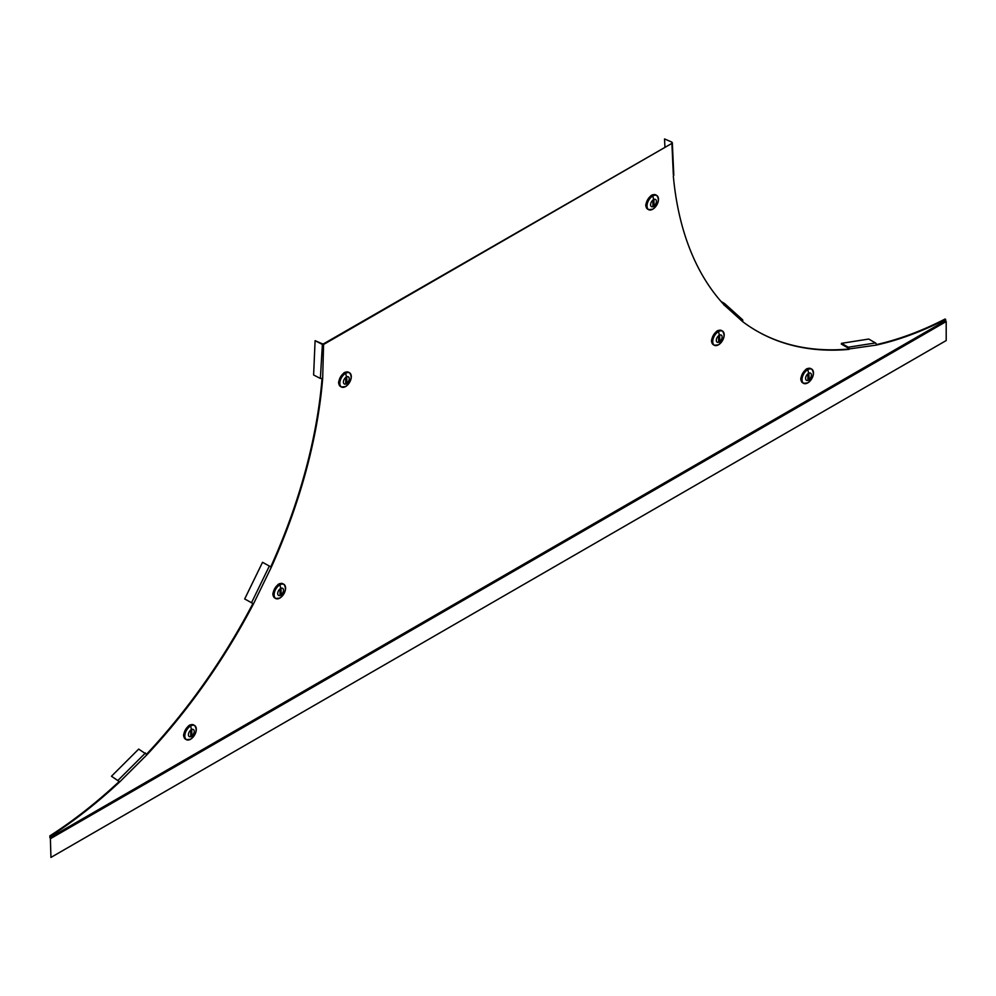 <?xml version="1.0" encoding="UTF-8"?>
<svg xmlns="http://www.w3.org/2000/svg" width="996" height="996" viewBox="0 0 996 996"><rect width="100%" height="100%" fill="white"/><g stroke="black" fill="none" stroke-linecap="round" stroke-linejoin="round"><path stroke-width="1.49" d="M322.679 378.455L323.588 343.807L671.839 143.412L324.173 344.143L321.845 344.155L315.097 340.669L322.43 343.857L320.363 378.468L322.679 378.455A409.73 236.562 -60 0 1 271.348 567.16L262.533 562.304L271.348 567.16L253.519 603.825A409.73 236.562 -60 0 1 146.997 754.694L138.693 749.092L111.465 776.258L119.769 781.848A409.73 236.562 -60 0 1 50.385 836.254L50.945 838.408L946.2 321.546L946.2 340.545L50.945 857.419L50.373 838.358L50.945 857.419M673.321 176.006A409.73 236.562 120 0 0 724.665 305.448A1.643 1.332 -48 0 0 724.416 303.431L721.079 301.502M724.752 303.73L742.257 319.492A1.643 1.332 132 0 1 742.493 321.509A409.73 236.562 120 0 0 756.736 330.958A409.73 236.562 120 0 0 849.015 349.384A1.643 1.208 -98.9 0 0 848.256 347.218L841.508 343.334L868.736 339.051L875.484 342.948A1.643 1.208 81.1 0 1 876.243 345.102A409.73 236.562 120 0 0 945.627 319.38L945.627 320.563L50.385 837.424L49.8 835.918A409.73 236.562 -60 0 0 119.184 781.511L119.769 781.848L146.997 754.694M876.306 344.628A409.73 236.562 120 0 0 945.055 319.044L945.627 319.38M756.45 330.797A409.73 236.562 120 0 0 848.443 349.048L876.243 345.102M322.057 378.667A409.73 236.562 -60 0 1 270.775 566.824M252.884 603.576A409.73 236.562 -60 0 1 146.649 754.109M848.443 349.048L848.057 347.965L841.309 344.068L841.508 343.334M724.08 305.112A0.822 0.66 -48 0 0 723.955 304.104L722.81 303.431M673.333 174.686L671.839 142.092L664.544 138.954L664.905 146.748M671.839 143.412L671.839 142.092L664.544 138.954M323.588 343.807L322.43 343.857M315.097 340.669L313.616 374.982L320.363 378.468M262.533 562.304L244.692 598.97L253.519 603.825M111.465 776.258L119.184 781.511M49.8 837.375L50.373 838.358M946.2 321.546L945.627 320.563M188.281 726.283L188.63 725.773A8.192 4.731 -60 0 1 189.414 725.262A8.192 4.731 -60 0 1 190.199 724.864L190.497 724.914M183.799 736.38L183.675 736.168A8.192 4.731 -60 0 1 183.625 735.297A8.192 4.731 -60 0 1 183.675 734.363L183.849 734.463A8.192 4.731 -60 0 1 188.804 725.872L188.63 725.773M195.963 727.254A8.192 4.731 120 0 0 194.556 725.462A8.192 4.731 120 0 0 190.46 725.86A8.192 4.731 120 0 0 185.107 733.081A8.192 4.731 120 0 0 186.364 739.655L185.493 739.144A8.192 4.731 -60 0 1 183.849 736.268L183.675 736.168M191.332 736.405A4.109 2.378 -60 0 1 188.418 734.724A4.109 2.378 -60 0 1 191.332 729.695A4.109 2.378 120 0 1 194.232 731.375A4.109 2.378 120 0 1 191.332 736.405M191.904 735.06L190.746 735.733L190.746 731.039L191.73 729.993L191.904 735.06L190.746 734.438M190.199 724.864L190.373 724.963A8.192 4.731 -60 0 1 193.685 724.951L194.556 725.462C197.582 729.657 196.237 734.251 190.547 739.256L186.364 739.655A8.192 4.731 120 0 0 188.618 739.966M277.573 585.113L277.921 584.602A8.192 4.731 -60 0 1 278.706 584.092A8.192 4.731 -60 0 1 279.478 583.693L279.727 583.693M273.078 595.21L272.954 594.998A8.192 4.731 -60 0 1 272.904 594.126A8.192 4.731 -60 0 1 272.954 593.193L273.128 593.292A8.192 4.731 -60 0 1 278.096 584.702L277.921 584.602M285.242 586.084A8.192 4.731 120 0 0 283.848 584.291A8.192 4.731 120 0 0 279.752 584.689A8.192 4.731 120 0 0 274.398 591.91A8.192 4.731 120 0 0 275.655 598.484L274.772 597.974A8.192 4.731 -60 0 1 273.128 595.098L272.954 594.998M280.611 595.235A4.109 2.378 -60 0 1 277.71 593.554A4.109 2.378 -60 0 1 280.611 588.524A4.109 2.378 120 0 1 283.511 590.205A4.109 2.378 120 0 1 280.611 595.235M281.196 593.89L280.038 594.562L280.038 589.869L281.009 588.823L281.196 593.89L280.038 593.267M279.478 583.693L279.652 583.793A8.192 4.731 -60 0 1 282.976 583.781L283.848 584.291C286.86 588.487 285.528 593.081 279.826 598.086L275.655 598.484A8.192 4.731 120 0 0 277.909 598.795M343.296 373.625L343.632 373.114A8.192 4.731 -60 0 1 344.417 372.591A8.192 4.731 -60 0 1 345.201 372.205L345.5 372.255M338.802 383.721L338.677 383.51A8.192 4.731 -60 0 1 338.628 382.626A8.192 4.731 -60 0 1 338.677 381.692L338.852 381.792A8.192 4.731 -60 0 1 343.807 373.214L343.632 373.114M350.966 374.596A8.192 4.731 120 0 0 349.559 372.79A8.192 4.731 120 0 0 345.463 373.201A8.192 4.731 120 0 0 340.109 380.422A8.192 4.731 120 0 0 341.367 386.983L340.495 386.485A8.192 4.731 -60 0 1 338.852 383.609L338.677 383.51M346.334 383.746A4.109 2.378 -60 0 1 343.421 382.066A4.109 2.378 -60 0 1 346.334 377.036A4.109 2.378 120 0 1 349.235 378.717A4.109 2.378 120 0 1 346.334 383.746M346.907 382.402L345.749 383.062L345.749 378.38L346.733 377.335L346.907 382.402L345.749 381.779M345.201 372.205L345.375 372.305A8.192 4.731 -60 0 1 348.687 372.292L349.559 372.79C352.584 376.998 351.239 381.593 345.55 386.597A8.105 4.681 120 0 0 351.302 376.637A8.105 4.681 120 0 0 345.575 373.338A8.105 4.681 120 0 0 339.835 383.261A8.105 4.681 120 0 0 345.575 386.573L341.367 386.983A8.192 4.731 120 0 0 343.632 387.295M650.463 196.274L650.811 195.764A8.192 4.731 -60 0 1 651.596 195.253A8.192 4.731 -60 0 1 652.38 194.855L652.629 194.855M645.981 206.371L645.856 206.16A8.192 4.731 -60 0 1 645.794 205.288A8.192 4.731 -60 0 1 645.856 204.354L646.031 204.454A8.192 4.731 -60 0 1 650.986 195.863L650.811 195.764M658.132 197.245A8.192 4.731 120 0 0 656.738 195.453A8.192 4.731 120 0 0 652.641 195.851A8.192 4.731 120 0 0 647.288 203.072A8.192 4.731 120 0 0 648.545 209.646L647.674 209.135A8.192 4.731 -60 0 1 646.031 206.259L645.856 206.16M653.513 206.396A4.109 2.378 -60 0 1 650.6 204.728A4.109 2.378 -60 0 1 653.513 199.686A4.109 2.378 120 0 1 656.414 201.366A4.109 2.378 120 0 1 653.5 206.396M654.086 205.052L652.928 205.724L652.928 201.043L653.899 199.984L654.086 205.052L652.928 204.429M652.38 194.855L652.554 194.955A8.192 4.731 -60 0 1 655.866 194.942L656.738 195.453C659.763 199.648 658.418 204.242 652.729 209.247A8.105 4.681 120 0 0 658.481 199.3A8.105 4.681 120 0 0 652.741 195.988A8.105 4.681 120 0 0 647.014 205.911A8.105 4.681 120 0 0 652.741 209.222L648.545 209.646A8.192 4.731 120 0 0 650.799 209.957M716.186 331.88L716.535 331.369A8.192 4.731 -60 0 1 717.307 330.859A8.192 4.731 -60 0 1 718.091 330.46L718.34 330.46M711.692 341.977L711.567 341.765A8.192 4.731 -60 0 1 711.518 340.893A8.192 4.731 -60 0 1 711.567 339.96L711.742 340.059A8.192 4.731 -60 0 1 716.697 331.469L716.535 331.369M723.855 332.851A8.192 4.731 120 0 0 722.461 331.058A8.192 4.731 120 0 0 718.365 331.456A8.192 4.731 120 0 0 713.012 338.677A8.192 4.731 120 0 0 714.269 345.251L713.385 344.74A8.192 4.731 -60 0 1 711.742 341.865L711.567 341.765M719.224 342.002A4.109 2.378 -60 0 1 716.323 340.333A4.109 2.378 -60 0 1 719.224 335.303A4.109 2.378 120 0 1 722.125 336.972A4.109 2.378 120 0 1 719.224 342.002M719.809 340.657L718.639 341.329L718.639 336.648L719.622 335.59L719.809 340.657L718.639 340.047M718.091 330.46L718.265 330.572A8.192 4.731 -60 0 1 721.577 330.548L722.461 331.058C725.474 335.254 724.142 339.848 718.44 344.853L714.269 345.251A8.192 4.731 120 0 0 716.522 345.562M805.465 369.952L805.814 369.441A8.192 4.731 -60 0 1 806.598 368.931A8.192 4.731 -60 0 1 807.383 368.545L807.632 368.532M800.983 380.061L800.859 379.837A8.192 4.731 -60 0 1 800.809 378.966A8.192 4.731 -60 0 1 800.859 378.032L801.033 378.131A8.192 4.731 -60 0 1 805.988 369.541L805.814 369.441M813.134 370.935A8.192 4.731 120 0 0 811.74 369.13A8.192 4.731 120 0 0 807.644 369.541A8.192 4.731 120 0 0 802.29 376.762A8.192 4.731 120 0 0 803.548 383.323L802.676 382.813A8.192 4.731 -60 0 1 801.033 379.937L800.859 379.837M808.515 380.074A4.109 2.378 -60 0 1 805.602 378.405A4.109 2.378 -60 0 1 808.515 373.375A4.109 2.378 120 0 1 811.416 375.044A4.109 2.378 120 0 1 808.515 380.086M809.088 378.729L807.93 379.401L807.93 374.72L808.901 373.662L809.088 378.729L807.93 378.119M807.383 368.545L807.557 368.645A8.192 4.731 -60 0 1 810.869 368.62L811.74 369.13C814.765 373.326 813.421 377.932 807.731 382.925A8.105 4.681 120 0 0 813.483 372.977A8.105 4.681 120 0 0 807.744 369.665A8.105 4.681 120 0 0 802.017 379.601A8.105 4.681 120 0 0 807.744 382.9L803.548 383.323A8.192 4.731 120 0 0 805.801 383.634M724.665 305.448L742.493 321.509M848.256 347.218L875.484 342.948M269.281 566.201L251.44 602.854M145.441 752.988L118.213 780.154M190.572 725.997A8.105 4.681 120 0 0 184.833 735.92A8.105 4.681 120 0 0 190.572 739.231A8.105 4.681 120 0 0 196.299 729.309A8.105 4.681 120 0 0 190.572 725.997A10.246 5.914 60 0 1 191.332 729.695M279.851 584.826A8.105 4.681 120 0 0 274.124 594.749A8.105 4.681 120 0 0 279.851 598.061A8.105 4.681 120 0 0 285.578 588.138A8.105 4.681 120 0 0 279.851 584.826A10.246 5.914 60 0 1 280.611 588.524M345.575 373.338A10.246 5.914 60 0 1 346.334 377.036M652.741 195.988A10.246 5.914 60 0 1 653.5 199.686M718.465 331.593A8.105 4.681 120 0 0 712.738 341.516A8.105 4.681 120 0 0 718.465 344.828A8.105 4.681 120 0 0 724.192 334.905A8.105 4.681 120 0 0 718.465 331.593A10.246 5.914 60 0 1 719.224 335.303M807.744 369.665A10.246 5.914 60 0 1 808.515 373.375M742.431 319.629L724.602 303.556M673.806 175.308L672.325 142.714"/></g></svg>

